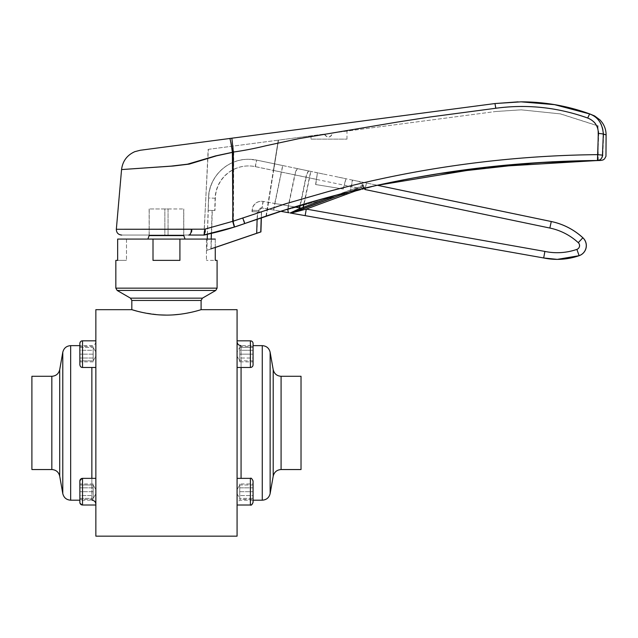 <?xml version="1.0" encoding="UTF-8"?>
<svg xmlns="http://www.w3.org/2000/svg" width="638" height="638" viewBox="0 0 638 638"><rect width="100%" height="100%" fill="white"/><g stroke="black" fill="none" stroke-linecap="round" stroke-linejoin="round"><path stroke-width="0.48" stroke-dasharray="3.19 2.39" d="M301.024 469.544L301.024 376.284M237.073 309.677L237.073 536.159M91.856 367.472L91.856 500.192L79.862 500.192L79.862 491.691L79.862 502.345L79.862 481.028L79.862 491.691L79.862 481.028L82.525 478.364L82.525 505.009L82.525 478.364L82.525 505.009L81.975 504.953M95.852 491.691L95.852 505.009L95.852 489.617L95.852 493.764L93.188 498.374L93.188 485.901L93.188 498.374L79.862 498.374L79.862 491.691L79.862 498.374L93.188 498.374L93.188 488.341L93.188 498.374L95.852 493.764L95.852 489.617L93.188 485L93.188 488.341L93.188 485L79.862 485L79.862 491.691L79.862 485L93.188 485L93.188 488.341L93.188 485L95.852 489.617L95.852 493.764L95.852 478.364L95.852 491.691M79.862 343.491L79.862 364.808A2.664 2.664 0 0 0 82.525 367.472L82.525 340.828M95.852 367.472L95.852 340.828L95.852 367.472L95.852 340.828L95.852 356.219L95.852 352.072L93.188 347.463L93.188 359.936L93.188 347.463L79.862 347.463L79.862 354.146L79.862 347.463L93.188 347.463L93.188 357.487L93.188 347.463L95.852 352.072L95.852 356.219L93.188 360.837L93.188 357.487L93.188 360.837L79.862 360.837L79.862 354.146L79.862 360.837L93.188 360.837L93.188 357.487L93.188 360.837L95.852 356.219L95.852 352.072L95.852 367.472L82.525 367.472M179.916 239.067L179.916 260.376L153.008 260.376L179.916 260.376L153.008 260.376L153.008 239.067L179.916 239.067L179.916 260.376L179.916 239.067L215.269 239.067L215.269 260.376L206.433 260.376L217.087 260.376M215.269 239.067L206.433 239.067L215.269 239.067L215.269 247.408L210.907 248.9L215.269 247.416M167.012 315.1L173.408 314.877M179.82 314.279L185.746 313.394M191.001 312.341L201.098 309.677M95.852 536.159L95.852 309.677M142.051 312.373L159.707 314.893M31.9 376.284L31.9 469.544M241.068 478.364L241.068 345.644L253.063 345.644L253.063 354.146L253.063 347.463L239.736 347.463L239.736 350.804L239.736 347.463L237.073 352.072L237.073 356.219L237.073 352.072L237.073 354.146L237.073 352.072L239.736 347.463L239.736 359.936L239.736 347.463L239.736 350.804L239.736 347.463L253.063 347.463L253.063 354.146L253.063 343.491L253.063 364.808C252.688 366.627 251.795 367.512 250.391 367.472L250.391 340.828L250.391 367.472L250.391 340.828L237.073 340.828L237.073 367.472L237.073 354.146L237.073 356.219L239.736 360.837L239.736 350.804L239.736 360.837L239.736 359.936L239.736 360.837L253.063 360.837L253.063 354.146L253.063 360.837L239.736 360.837L239.736 357.487L239.736 360.837L237.073 356.219L237.073 340.828L237.073 367.472L237.073 340.828M239.736 483.963L239.736 491.691L239.736 483.963L253.063 483.963L253.063 487.831L253.063 483.963M237.073 478.364L237.073 505.009L237.073 478.364L237.073 505.009L237.073 478.364L250.391 478.364A2.664 2.664 0 0 1 253.063 481.028L253.063 502.345A2.664 2.664 0 0 1 252.042 504.443M237.073 493.764L239.736 498.374L239.736 491.691L239.736 498.374L253.063 498.374L253.063 485L239.736 485L239.736 495.032L239.736 485L253.063 485L253.063 498.374L239.736 498.374L239.736 487.831L253.063 487.831L253.063 495.551L253.063 487.831L239.736 487.831L239.736 495.551L239.736 491.691L253.063 491.691L239.736 491.691L239.736 485L237.073 489.617L237.073 493.764L237.073 489.617L239.736 485L239.736 498.374L237.073 493.764L237.073 491.691L237.073 493.764M149.14 208.953L149.14 235.597L164.867 235.597L164.867 208.953L168.057 208.953L168.057 235.597L183.784 235.597L183.784 208.953M164.867 235.597L168.057 235.597L168.057 208.953L149.212 208.953L164.867 208.953L164.867 235.597L149.212 235.597L149.212 208.953L149.212 235.597L164.867 235.597M166.462 239.067L185.044 239.067L166.462 239.067M95.852 422.914L95.852 341.649L95.852 422.914M153.008 239.067L153.008 260.376L153.008 239.067L117.655 239.067L126.491 239.067L117.655 239.067L117.655 260.376L115.837 260.376M237.073 422.914L237.073 341.649L237.073 422.914M93.188 497.48L93.188 491.691L93.188 495.551L79.862 495.551L79.862 483.963L79.862 499.41L79.862 495.551L93.188 495.551L93.188 499.41L93.188 497.48M93.188 487.831L93.188 483.963L93.188 491.691L93.188 487.831L79.862 487.831L93.188 487.831M93.188 499.41L79.862 499.41M93.188 483.963L79.862 483.963M93.188 348.356L93.188 354.146L93.188 350.286L79.862 350.286L79.862 361.874L79.862 346.426L79.862 350.286L93.188 350.286L93.188 348.356M93.188 358.006L93.188 361.874L93.188 354.146L93.188 358.006L79.862 358.006L93.188 358.006M93.188 346.426L79.862 346.426M93.188 361.874L79.862 361.874M117.655 260.376L126.491 260.376L117.655 260.376M126.491 239.067L126.491 260.376L126.491 239.067M206.433 239.067L206.433 260.376L206.433 239.067M239.736 350.804L239.736 354.146L253.063 354.146L239.736 354.146L239.736 357.487L239.736 350.804M239.736 499.41L239.736 495.551L253.063 495.551L253.063 499.41L239.736 499.41L239.736 495.551L253.063 495.551M253.063 346.426L253.063 358.006L253.063 346.426L239.736 346.426L239.736 350.286L253.063 350.286L239.736 350.286L239.736 354.146L239.736 346.426M239.736 361.874L239.736 358.006L253.063 358.006L253.063 361.874L253.063 358.006L239.736 358.006L239.736 354.146L239.736 361.874L253.063 361.874M93.188 354.146L79.862 354.146L93.188 354.146L93.188 350.804L93.188 354.146M93.188 491.691L79.862 491.691L93.188 491.691L93.188 495.032L93.188 488.341L93.188 491.691M168.057 208.953L183.704 208.953L168.057 208.953M183.704 235.597L183.704 208.953L183.704 235.597L168.057 235.597L183.704 235.597M363.804 186.87L362.655 186.551L363.772 187.157L363.413 184.861L362.767 186.352A1.332 1.228 -110.6 0 0 362.703 185.459A6.659 5.949 -78 0 0 358.404 181.312A6.659 5.949 -78 0 1 358.404 181.312L377.329 185.259L352.623 180.099L350.613 189.996L299.677 208.738A6.659 1.667 100 0 1 299.772 208.14A6.659 1.667 100 0 1 299.82 207.844L306.2 177.212L316.552 179.374L317.413 172.778L345.995 178.712L344.353 185.164L357.312 187.867L350.613 189.996L351.059 191.248L361.666 187.317L362.105 188.569L363.772 187.157L365.151 189.518L363.413 184.861L357.312 187.867A1.332 0.55 -110.3 0 1 357.16 188.992L351.059 191.248M299.677 208.738L291.343 212.964L290.314 212.988L543.736 257.967L545.051 251.428L306.447 209.081L292.643 212.757L303.895 208.626L300.49 209.878L299.677 208.738M311.009 139.14L346.976 139.14L311.009 139.14L311.009 135.854L324.152 134.1C327.334 138.302 330.205 137.928 332.781 132.967L496.045 111.475L521.094 109.832L560.387 113.899L597.989 125.917L597.958 160.489M209.575 249.362L210.907 248.9L209.575 249.362M215.269 247.48L258.231 232.822M258.741 211.896L252.026 211.688L252.066 210.309A9.323 9.323 90 0 1 263.016 201.409L274.707 203.482L273.598 210.046L280.664 211.298L261.915 207.972A2.664 2.664 -90 0 0 258.781 210.508L258.741 211.896L258.9 210.508A2.664 2.664 90 0 1 262.027 207.972L289.014 212.757A6.659 1.667 100 0 1 288.496 206.146A6.659 1.667 100 0 1 288.551 205.843L274.938 203.482L281.486 172.069L306.2 177.212A6.659 1.667 -78.3 0 1 309.191 171.048L256.739 160.122A39.971 39.971 -90 0 0 208.634 198.011L208.251 210.333L214.966 210.532L215.349 198.219A33.304 33.304 90 0 1 255.439 166.646L273.63 170.434L278.511 140.145L266.341 216.13M543.68 257.967L543.736 257.967A66.615 66.615 -90 0 0 557.325 259.371A66.615 66.615 -90 0 1 543.736 257.967M343.332 189.031L315.603 184.534L343.172 189.031L344.353 185.164M315.754 184.534L316.552 179.374M301.814 209.392L301.16 208.1L288.551 205.843L295.003 174.884A6.659 1.667 -78.3 0 1 297.986 168.719A6.659 1.667 -78.3 0 0 297.986 168.719L309.191 171.048A6.659 1.667 -78.3 0 0 309.191 171.048L310.881 171.399L303.441 207.374L303.895 208.626M364.25 188.218L363.604 187.157L361.929 188.569L361.459 187.325L350.764 191.248L350.294 189.996L357.017 187.867L363.245 184.861L364.641 188.122M266.038 216.099L273.399 170.434L255.208 166.646A33.304 33.304 -90 0 0 215.118 198.219L214.743 210.532L208.116 210.333L212.079 210.452L211.369 233.388M215.118 198.219L208.522 198.011L208.14 210.333L208.522 198.011A39.971 39.971 90 0 1 256.62 160.122L282.666 165.553L274.707 203.482L288.288 205.843L294.74 174.884L273.399 170.434L278.264 140.145L324.152 134.1M266.285 216.019L273.63 170.434L281.486 172.069L282.786 165.553L297.986 168.719M252.257 211.688L258.853 211.896L258.9 210.508A2.664 2.664 90 0 1 262.027 207.972L263.247 201.409A9.323 9.323 -90 0 0 252.297 210.309L252.257 211.688L257.577 211.856L257.353 219.169A1065.827 1065.787 90 0 1 261.365 217.797M273.718 210.046L274.938 203.482L263.247 201.409M317.509 172.778L310.881 171.399L317.509 172.778M363.628 186.87L362.575 186.352L363.245 184.861L363.604 187.157L362.575 186.352A1.332 1.22 -109.8 0 0 362.512 185.459A6.659 5.894 -78.4 0 0 358.237 181.304L377.297 185.267M349.233 191.831L362.464 186.551M356.889 188.992A1.332 0.526 -110.2 0 0 357.017 187.867L294.74 174.884A6.659 1.778 -78.2 0 1 297.842 168.719L324.527 174.286M362.655 186.551L293.153 212.566L357.16 188.992M300.49 209.878L293.153 212.566M362.105 188.569L306.447 209.081L305.227 215.644M257.122 219.169L257.353 211.856L261.54 211.976L257.577 211.856M214.966 210.532L208.275 210.333L206.879 250.279L207.23 239.067L206.879 250.279L210.907 248.9L211.194 239.067M207.039 250.279L211.114 248.9L211.593 233.388A293.105 293.089 -90 0 0 244.896 223.571A1065.827 1065.787 90 0 1 257.353 219.169L256.915 233.285M215.269 247.488L211.114 248.9M252.026 211.688L257.353 211.856M188.665 235.063L121.651 235.063L204.032 235.063L208.14 149.38L278.28 140.145M602.455 155.162L602.822 155.162C602.503 158.36 600.829 160.138 597.798 160.489L597.918 154.643C568.498 154.922 538.4 156.493 507.625 159.364C477.87 162.235 449.359 165.976 418.026 171.63C387.33 177.173 359.298 183.505 329.758 191.288L286.247 203.737L233.452 221.266L205.372 229.186L116.339 229.273L191.296 229.265M205.372 229.186C205.667 232.519 205.237 234.473 204.104 235.055M232.384 152.322L215.572 155.903L187.516 164.181L171.143 166.119L121.579 169.572L173.233 166.024L189.247 164.102L216.633 155.8L232.766 152.322L233.229 221.306L234.76 227.056L261.357 217.829L245 223.571L243.277 217.949M207.374 234.369L234.76 227.056L207.374 234.369M603.333 134.195C606.929 135.081 607.033 135.081 603.652 134.195L602.822 155.162L597.918 154.643L598.731 133.462A5.327 0.742 -177.8 0 1 603.652 134.195C602.91 123.684 598.237 116.906 589.632 113.875L588.045 118.03C595.031 120.909 598.596 126.053 598.731 133.462M588.045 118.03C558.433 107.359 527.801 104.098 496.133 108.261L430.243 117.017L397.402 122.137L298.823 138.741L266.221 145.775C254.666 148.574 243.836 150.664 233.731 152.043L231.969 138.199L229.855 138.478A15.99 1.093 82.5 0 1 232.766 152.322L233.731 152.043L233.452 221.266L234.76 227.056M280.927 211.345L377.529 185.299L280.911 211.345L310.1 202.453L351.881 191.272L377.529 185.299M521.071 101.841L495.263 103.547L231.969 138.199M229.855 138.478L140.025 150.297L229.744 138.478M598.253 160.489L597.989 125.917M598.213 125.917L560.643 113.907L521.318 109.832L496.284 111.475M332.781 132.967L496.045 111.475M207.374 234.337A293.105 293.089 -90 0 0 211.593 233.388L212.302 210.452M311.009 135.854L208.14 149.38M203.881 235.015L208.371 149.38M265.958 216.13L278.264 140.145M324.455 134.1C327.645 138.302 330.524 137.928 333.084 132.967M212.079 210.452L214.743 210.532M281.087 469.544L281.087 376.284M273.208 369.681L273.208 476.155M270.137 493.589L270.137 352.248M241.068 345.644L241.068 367.472M262.266 345.644L262.266 500.192M217.087 288.153L115.837 288.153M117.169 290.457L215.756 290.457M202.429 298.153L130.487 298.153M131.819 300.458L201.098 300.458M91.856 500.192L91.856 478.364M59.709 476.155L59.709 369.681M51.837 376.284L51.837 469.544M62.787 352.248L62.787 493.589M70.658 500.192L70.658 345.644M250.391 478.364L250.391 505.009M366.451 182.994L365.151 189.518L550.028 228.045A59.956 59.948 90 0 1 578.451 242.679A3.995 3.995 90 0 1 577.047 249.386A59.956 59.948 90 0 1 545.051 251.428M579.176 255.679L577.047 249.386M294.541 206.959L288.288 205.843A6.659 1.778 100.1 0 0 288.232 206.146A6.659 1.778 100.1 0 0 287.937 209.001M289.014 212.757L290.314 212.988M263.016 201.409L261.915 207.972A2.664 2.664 -90 0 0 258.781 210.508L252.297 210.309M352.623 180.099L358.404 181.312M338.571 177.212L358.237 181.304M273.598 210.046L262.027 207.972M303.792 204.176L310.682 171.399M336.553 195.053L350.294 189.996L352.415 180.099M365.303 187.971L366.395 182.994M255.208 166.646L256.62 160.122L255.439 166.646M282.666 165.553L297.842 168.719M282.786 165.553L256.739 160.122L248.469 159.277C227.064 158.87 208.538 177.603 208.522 198.011L215.349 198.219M300.035 205.292L305.889 177.212A6.659 1.778 -78.2 0 1 308.991 171.048M361.929 188.569L360.518 189.095M252.066 210.309L258.781 210.508M582.909 237.783L578.451 242.679M551.328 221.53L550.028 228.045M350.764 191.248L349.074 191.871M343.172 189.031L345.892 178.712M315.603 184.534L317.413 172.778L315.603 184.534M261.381 211.976L261.205 217.773M261.365 217.718L261.54 211.976L261.365 217.718M207.374 234.282L208.116 210.333L207.374 234.282M192.038 229.265A5.327 2.719 -90 0 1 189.327 235.063M496.133 108.261L494.984 103.547M234.904 227.008L244.896 223.571M253.063 500.192L241.068 500.192C238.644 500.423 237.312 501.763 237.073 504.187M79.997 503.183L79.894 502.76M95.852 505.009L82.525 505.009M95.852 341.649C95.612 344.073 94.28 345.405 91.856 345.644L79.862 345.644M250.806 340.859L251.276 340.979M251.619 341.123L252.034 341.386M252.576 341.96L252.815 342.375M252.919 342.646L253.031 343.108M237.073 367.472L250.391 367.472M95.852 478.364L82.525 478.364M261.915 207.972L258.9 210.508M310.881 171.399L309.191 171.048M292.954 212.566L291.422 212.933M600.023 160.473L600.589 160.473M378.797 185.028L417.037 177.396M346.976 139.14L346.976 131.117"/><path stroke-width="0.96" d="M301.024 376.284L301.024 469.544L281.087 469.544L281.087 376.284L301.024 376.284M95.852 505.009L82.525 505.009A2.664 2.664 0 0 1 79.862 502.345L79.862 500.192L70.658 500.192L70.658 345.644C66.44 345.948 63.816 348.149 62.787 352.248L62.787 493.589C63.816 497.688 66.44 499.889 70.658 500.192M79.862 354.146L79.862 343.491A2.664 2.664 0 0 1 82.525 340.828L82.525 367.472C81.106 367.496 80.221 366.611 79.862 364.808L79.862 354.146M166.462 260.376L179.916 260.376L179.916 239.067L153.008 239.067L153.008 260.376L166.462 260.376M215.269 247.416L256.707 233.285L215.269 247.416L215.269 260.376L217.087 260.376L217.087 288.153L115.837 288.153L117.169 290.457L215.756 290.457L217.087 288.153M215.269 239.067L179.916 239.067M159.707 314.893L166.462 315.1C147.833 315.212 131.452 309.494 131.819 309.677C131.46 309.486 147.753 315.212 166.462 315.1C185.092 315.212 201.464 309.494 201.098 309.677C201.464 309.486 185.172 315.212 166.462 315.1L167.012 315.1M173.408 314.877L179.82 314.279M185.746 313.394L191.001 312.341M131.819 300.458L130.487 298.153L202.429 298.153L201.098 300.458L131.819 300.458L131.819 309.677L137.633 311.312M137.816 311.36L142.051 312.373M131.819 309.677L95.852 309.677L95.852 536.159L237.073 536.159L237.073 309.677L201.098 309.677L201.098 300.458M31.9 422.914L31.9 376.284L51.837 376.284L51.837 469.544L31.9 469.544L31.9 422.914M237.073 367.472L250.391 367.472A2.664 2.664 0 0 0 253.063 364.808L253.063 343.491L253.063 345.644L262.266 345.644L262.266 500.192C266.485 499.889 269.108 497.688 270.137 493.589L270.137 352.248C269.108 348.149 266.485 345.948 262.266 345.644M237.073 340.828L250.391 340.828A2.664 2.664 0 0 1 253.063 343.491L253.031 343.108M250.391 505.009L237.073 505.009L250.391 505.009L250.391 478.364C251.045 477.687 251.93 478.58 253.063 481.028L253.063 502.345C251.93 504.802 251.045 505.687 250.391 505.009A2.664 2.664 0 0 0 252.042 504.443M82.525 340.828L95.852 340.828L82.525 340.828C81.106 340.796 80.221 341.689 79.862 343.491M95.852 478.364L82.525 478.364A2.664 2.664 0 0 0 79.862 481.028L79.894 502.76M185.044 239.067L183.784 235.597L149.14 235.597L147.88 239.067M153.008 239.067L117.655 239.067L117.655 260.376L115.837 260.376L115.837 288.153M253.063 499.41L253.063 495.551M294.541 206.959L299.509 207.844A6.659 1.778 100.1 0 0 299.453 208.14A6.659 1.778 100.1 0 0 299.366 208.738L303.122 207.374L303.792 204.176M544.884 251.428A59.956 59.948 -90 0 0 576.88 249.386A3.995 3.995 -90 0 0 578.275 242.679L582.853 237.783A10.655 10.655 90 0 1 579.121 255.679A66.615 66.615 90 0 1 543.68 257.967L290.154 212.988L299.366 208.738L300.203 209.878L292.443 212.757L306.272 209.081L544.884 251.428L543.68 257.967L305.163 215.644L306.272 209.081L360.518 189.095M258.231 232.83L215.269 247.48M300.035 205.292L299.509 207.844L300.841 208.1L301.519 209.392L300.203 209.878M364.641 188.122L364.984 189.518L364.25 188.218M576.88 249.386L579.121 255.679A66.615 66.615 90 0 1 557.269 259.371L557.325 259.371A66.615 66.615 -90 0 0 579.176 255.679A10.655 10.655 -90 0 0 582.909 237.783A66.615 66.615 -90 0 0 551.328 221.53L377.329 185.259L551.272 221.53A66.615 66.615 90 0 1 582.853 237.783L582.909 237.783C573.849 229.505 563.322 224.09 551.328 221.53M291.143 212.956L349.233 191.831M349.074 191.871L303.592 208.626L303.122 207.374L336.553 195.053M261.205 217.773L260.767 231.905L256.691 233.285L257.122 219.169A1065.827 1065.787 -90 0 0 244.665 223.571A293.105 293.089 90 0 1 203.65 235.063L203.881 235.063A293.105 293.089 -90 0 0 207.374 234.337M215.269 247.488L260.926 231.905L261.365 217.718L260.767 231.905M210.891 248.9L256.691 233.285M257.122 219.169A1065.827 1065.787 -90 0 1 266.038 216.13L265.958 216.13C373.613 180.012 484.274 161.47 597.958 160.489L487.193 167.132L377.521 185.299L486.954 167.156L597.798 160.489L552.428 161.805L507.505 165.011C477.184 167.842 447.437 171.869 418.257 177.109C388.542 182.428 359.258 188.952 330.404 196.679L287.228 209.216L234.457 227.008L232.926 221.266L285.704 203.745L329.152 191.312C358.612 183.545 386.7 177.197 417.443 171.646C477.463 160.904 537.483 155.233 597.495 154.643L602.822 155.162M192.038 229.265L116.339 229.273L204.742 229.186L232.926 221.266L232.384 152.322A15.99 0.821 -97.5 0 0 229.744 138.478L494.984 103.547L521.071 101.841L554.597 104.672L589.376 113.875C597.926 116.85 602.583 123.62 603.333 134.195L602.455 155.162C602.16 158.383 600.502 160.162 597.463 160.489L598.348 133.462A5.327 0.742 2.4 0 1 603.333 134.195C606.929 135.081 607.033 135.081 603.652 134.195M598.348 133.462C598.253 126.077 594.704 120.933 587.694 118.03C557.652 107.304 527.012 104.05 495.766 108.261L429.837 117.017L396.98 122.137L298.401 138.741L265.823 145.775C254.275 148.574 243.453 150.664 233.349 152.043L232.695 221.306L234.321 227.056L203.554 235.055L188.665 235.063A5.327 2.64 90 0 0 191.296 229.265M204.742 229.186C205.029 232.519 204.639 234.473 203.554 235.055M203.881 235.015L207.374 234.369L204.112 235.055M233.229 221.306L232.75 221.466M280.927 211.345L266.285 216.019M589.99 114.003L555.004 104.696L521.342 101.841M229.855 138.478L140.24 150.265L134.849 151.653C127.058 155.138 122.632 161.111 121.563 169.572L116.339 229.273C116.427 232.742 118.197 234.68 121.651 235.063M495.766 108.261L494.984 103.547L231.865 138.199L233.349 152.043L232.384 152.322L215.572 155.903L187.516 164.181L171.143 166.119L121.579 169.572L173.233 166.024L189.247 164.102L216.633 155.8L232.766 152.322M587.694 118.03L589.632 113.875C567.461 105.844 544.597 101.833 521.039 101.841M261.365 217.797A1065.827 1065.787 90 0 1 266.269 216.13M281.087 469.544C276.868 469.855 274.244 472.056 273.208 476.155L273.208 369.681L270.137 352.248M241.068 367.472L241.068 478.364M91.856 478.364L91.856 367.472M62.787 352.248L59.709 369.681L59.709 476.155C58.68 472.056 56.056 469.855 51.837 469.544M250.391 367.472L250.391 340.828L250.806 340.859M82.525 478.364L82.525 505.009M582.909 237.783C585.229 240.008 586.37 242.727 586.33 245.941C585.955 250.67 583.571 253.916 579.176 255.679L557.325 259.371A66.615 66.615 -90 0 0 579.176 255.679L579.121 255.679M287.937 209.001A6.659 1.778 100.1 0 0 288.862 212.757A6.659 1.778 100.1 0 0 288.87 212.757L280.664 211.298L288.862 212.757M377.297 185.267L551.272 221.53L549.852 228.045L364.984 189.518L365.303 187.971M557.269 259.371A66.615 66.615 90 0 1 543.68 257.967L557.269 259.371M578.275 242.679A59.956 59.948 -90 0 0 549.852 228.045M303.592 208.626L301.519 209.392M207.23 239.067L207.374 234.282L207.23 239.067M211.369 233.388L211.194 239.067M244.665 223.571L242.759 217.949M494.984 103.547L518.096 101.857M81.975 504.953L79.997 503.183M202.429 298.153L215.756 290.457M91.856 500.192C94.28 500.423 95.612 501.763 95.852 504.187M79.862 345.644L70.658 345.644M252.034 341.386L252.576 341.96M237.073 478.364L250.391 478.364M59.709 476.155L62.787 493.589M59.709 369.681C58.68 373.78 56.056 375.981 51.837 376.284M130.487 298.153L117.169 290.457M95.852 367.472L82.525 367.472M241.068 345.644C238.644 345.405 237.312 344.073 237.073 341.649M273.208 369.681C274.244 373.78 276.868 375.981 281.087 376.284M253.063 500.192L262.266 500.192M273.208 476.155L270.137 493.589M305.163 215.644L290.162 212.988M417.037 177.396L440.053 173.504L536.638 162.738L600.023 160.473M600.589 160.473L603.046 159.963L604.537 158.918L605.964 156.326L606.1 134.857C606.068 130.351 604.76 126.244 602.184 122.544L600.071 120L594.6 115.933L589.807 113.939M377.529 185.299L378.797 185.028M231.865 138.199L229.744 138.478"/></g></svg>
